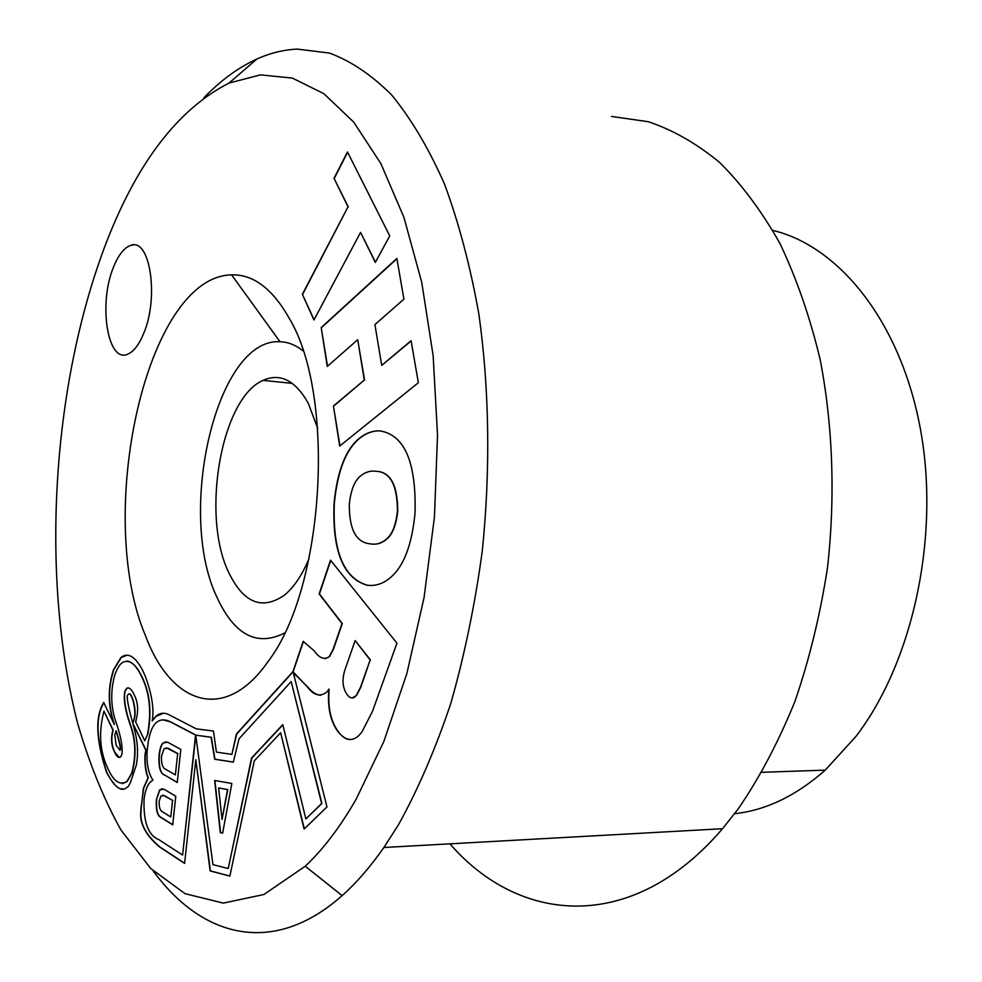<?xml version="1.0" encoding="UTF-8"?>
<svg xmlns="http://www.w3.org/2000/svg" width="982" height="982" viewBox="0 0 982 982"><rect width="100%" height="100%" fill="white"/><g stroke="black" fill="none" stroke-linecap="round" stroke-linejoin="round"><path stroke-width="1.47" d="M144.796 740.809L147.889 733.677L144.796 740.809L135.626 721.905C138.806 711.25 138.18 701.946 133.773 694.004C131.379 688.959 128.986 687.069 126.568 688.37L124.788 691.377C123.339 699.442 125.217 710.796 130.422 725.465C135.737 740.416 136.179 756.287 131.748 773.055L126.874 781.525C119.829 785.71 113.47 781.279 107.799 768.243C99.747 751.426 98.458 732.376 103.957 711.103L112.905 730.129C110.659 738.366 111.285 745.829 114.771 752.519C116.49 756.557 118.392 758.067 120.479 757.036L121.878 754.606C122.959 747.339 120.933 736.316 115.802 721.537C110.782 706.942 110.401 691.524 114.673 675.285C116.932 669.012 119.362 664.863 121.952 662.838C128.716 658.836 135.148 663.194 141.273 675.898C149.583 692.285 151.707 711.545 147.619 733.689M130.422 782.507L136.191 765.53C138.499 754.115 137.811 741.656 134.117 728.165L132.791 723.255L145.815 750.248L144.931 755.354C144.685 764.966 145.717 772.441 148.049 777.769L143.372 788.313L140.954 810.285C138.978 822.511 145.189 834.737 159.563 846.963L184.604 863.399L195.811 759.712L210.123 870.924L229.862 876.091L254.313 760.829L280.643 732.768L304.101 829.09L326.957 806.958L293.066 671.774L307.575 687.13C313.602 695.354 319.923 697.06 326.552 692.261L328.86 689.389C327.362 706.979 330.333 720.984 337.771 731.406C346.413 742.024 354.502 742.122 362.063 731.725L372.46 711.398L396.949 643.185L330.517 560.182L319.138 593.95L342.006 623.533L333.18 649.151L329.24 656.651C324.33 660.088 319.285 658.112 314.093 650.735L303.18 641.356L293.004 671.541L236.417 734.033L231.899 754.397L216.408 752.089L213.462 731.062L196.228 728.828L168.339 714.405C163.687 712.38 159.465 713.055 155.684 716.443L152.21 720.935C154.248 708.906 151.866 693.82 145.054 675.665L142.267 669.626C134.976 656.234 127.906 652.171 121.031 657.437L113.544 669.675C107.701 687.67 107.86 705.702 114.01 723.771L103.699 702.437C94.972 716.799 95.929 740.097 106.559 772.355C114.747 787.355 121.449 792.425 126.678 787.539L128.421 786.349L130.422 782.507M133.233 245.021L130.655 245.439C124.039 247.71 118.282 255.075 113.36 267.534C98.065 304.31 107.799 364.42 128.126 353.986C133.896 351.347 139.039 344.584 143.568 333.696C159.305 297.62 149.988 237.178 130.643 245.439C124.027 247.71 118.27 255.075 113.347 267.534C98.077 304.31 107.811 364.42 128.139 353.986M145.692 636.238C94.297 516.139 145.68 276.273 231.617 274.874C253.368 274.211 272.665 288.831 289.494 318.745C336.151 396.691 324.342 588.157 268.258 661.254C225.087 723.734 171.334 704.634 145.692 636.238M284.522 633.071C256.719 646.966 234.109 634.863 216.715 596.749C176.355 511.917 216.605 337.464 280.017 341.761C287.984 341.969 295.643 344.989 302.996 350.82M104.338 247.795C135.651 164.411 177.214 109.505 229.039 83.077L260.414 74.877L292.317 78.069L323.79 93.621L353.704 122.099L380.844 163.54L403.909 217.329L421.683 282.067L433.136 355.582L437.518 434.989L434.461 516.851L424.064 597.535L406.879 673.48L383.827 741.533L356.147 799.201C340.103 827.114 323.115 849.455 305.218 866.222L263.974 894.479L223.319 903.109L185.082 893.681L150.614 868.407L120.835 829.815C103.454 798.452 88.981 762.719 77.443 722.605C40.606 578.153 51.494 389.412 104.338 247.795M203.888 97.795C220.557 80.512 238.209 67.598 256.83 59.055C270.062 53.077 283.553 49.751 297.3 49.1L329.436 53.065C350.869 60.97 371.626 74.951 391.695 95.021C411.077 118.65 428.643 148.245 444.392 183.806C458.778 222.558 470.255 265.926 478.835 313.909C489.355 388.369 490.619 470.047 482.272 551.025C475.018 604.458 464.547 655.166 450.861 703.186C435.578 748.812 418.111 789.344 398.459 824.794L383.888 847.503C370.423 866.811 356.491 882.843 342.129 895.609C272.579 957.364 201.42 936.889 153.266 871.009M611.528 116.441L648.329 121.719C672.854 129.931 696.582 143.482 719.524 162.361C741.692 184.309 761.823 211.351 779.941 243.487C796.537 278.299 809.941 316.965 820.142 359.473C832.871 425.267 835.473 496.929 827.47 567.841C820.265 614.622 809.45 659.082 795.015 701.222C778.751 741.336 759.921 777.093 738.513 808.505L722.543 828.71C631.598 935.06 518.926 923.62 449.928 843.833M772.822 230.402C839.328 246.273 900.924 322.157 920.515 429.637C940.142 536.958 912.794 662.15 856.058 736.304L825.224 770.146C796.169 795.776 765.96 810.297 734.634 813.71M309.17 558.181C302.137 575.182 293.778 587.58 284.117 595.387C261.728 610.571 243.168 602.752 228.45 571.941C201.003 514.813 221.208 398.213 263.053 380.39C280.251 372.718 295.324 380.329 308.274 403.246L317.677 428.275M156.396 799.544L159.636 789.872L163.994 789.221L175.79 796.23L172.722 824.855L160.974 817.515C157.316 815.846 155.782 809.855 156.396 799.544L159.906 789.872L162.226 788.693M158.691 839.561C148.245 835.4 143.347 822.008 144.035 799.409C145.054 791.013 147.226 785.17 150.541 781.881L152.91 780.113C148.356 773.264 146.441 763.542 147.14 750.96L148.294 741.606C150.013 732.069 152.615 725.772 156.101 722.727C160.262 719.205 165.099 718.971 170.586 722.003L195.553 735.064L182.603 855.077L158.691 839.561M164.154 774.908C160.078 773.264 158.397 766.5 159.109 754.63C159.919 748.382 161.244 744.491 163.086 742.981L167.652 742.22L180.823 749.401L177.263 782.519L164.424 774.908C160.348 773.251 158.667 766.5 159.379 754.63C160.189 748.37 161.514 744.491 163.356 742.981L165.933 741.754M212.934 864.639L195.749 735.162L211.105 737.273L214.653 759.221L233.311 762.13L239.043 738.795L291.163 681.569L321.63 803.509L305.844 818.902L282.779 724.618L251.564 758.03L228.229 868.53L212.934 864.639M195.749 735.162L211.388 737.261L214.923 759.221L233.323 762.081M214.641 780.469L231.838 783.476L222.632 833.166L220.287 832.638L214.641 780.469M334.064 503.128C337.366 469.997 346.216 448.062 360.615 437.321C366.384 432.964 372.644 430.791 379.396 430.803C404.498 434.535 416.368 461.957 415.03 513.058C412.195 542.285 405.063 562.796 393.659 574.556C385.595 582.903 376.707 586.463 367.01 585.211C343.123 578.079 332.137 550.718 334.064 503.128L334.346 503.152C337.661 470.022 346.511 448.087 360.922 437.346C366.654 433.013 372.89 430.84 379.604 430.828M360.566 232.403L313.945 319.997L302.358 294.293L348.021 206.834L334.015 178.294L347.468 151.964L389.756 235.925L375.308 262.452L360.566 232.403L375.455 262.194M381.716 365.402L411.077 340.68L418.344 382.71L339.686 446.061L333.438 406.032L364.285 380.071L357.718 339.711L327.264 366.446L321.2 327.595L396.863 258.45L403.909 299.166L374.915 324.612L381.716 365.402L411.127 340.938M302.358 294.293L314.08 319.727M302.64 294.33L348.021 206.834M348.303 206.883L334.015 178.294M334.297 178.343L347.628 152.271M333.438 406.032L339.944 445.853M333.733 406.057L364.285 380.071M357.718 339.711L364.58 380.108M321.2 327.595L327.522 366.225M321.495 327.632L396.912 258.72M375.983 471.299C370.631 470.55 365.623 471.974 360.971 475.583C354.809 480.223 350.918 489.711 349.31 504.061C349.126 529.102 355.95 542.346 369.797 543.783C375.983 545.084 381.765 543.328 387.129 538.504C392.518 533.607 395.955 524.511 397.415 511.205C397.366 485.083 390.222 471.79 375.983 471.299L375.014 471.188M372.804 544.126C378.058 544.531 382.931 542.653 387.424 538.529C392.825 533.619 396.262 524.523 397.722 511.217C397.661 485.108 390.517 471.814 376.278 471.311M369.919 585.456L367.01 585.211M367.317 585.223C343.418 578.091 332.432 550.73 334.346 503.152M184.628 863.215L159.833 846.95C145.446 834.725 139.248 822.499 141.224 810.273L140.917 809.843M132.791 723.255L146.085 750.236L145.201 755.354C144.943 764.966 145.987 772.429 148.319 777.756L143.642 788.301L140.892 808.935M141.15 808.923L141.187 809.831M103.846 702.744C95.217 717.142 96.199 740.342 106.817 772.343C112.758 784.164 118.061 789.651 122.725 788.779M127.046 655.215L121.289 657.437L113.802 669.675C107.959 687.67 108.118 705.702 114.268 723.771L114.207 724.507M163.429 713.239L155.954 716.43L152.21 720.935M293.078 671.786L236.699 734.033L231.899 754.397M303.463 641.369L293.152 671.713L295.766 675.407M330.725 560.44L319.432 593.963L342.301 623.545L333.475 649.163L329.535 656.651L325.165 658.713M328.688 689.143L329.154 689.389C327.657 706.979 330.627 720.984 338.066 731.394C342.129 736.905 346.155 739.606 350.144 739.495M296.061 675.407L307.857 687.13C311.711 691.917 315.946 694.667 320.562 695.366M280.643 732.768L304.346 828.857M195.811 759.712L210.406 870.911L229.874 876.005M347.358 694.925C350.5 698.803 353.483 698.975 356.282 695.428L360.48 687.29L370.153 659.965L355.153 640.559L345.198 669.098C341.711 679.458 342.436 688.075 347.358 694.925M352.157 697.969L356.576 695.428L360.787 687.29L370.153 659.965M370.46 659.965L355.153 640.559M129.317 693.93C130.606 693.587 132.104 696.52 133.822 702.719C135.798 711.484 135.479 718.1 132.865 722.568L132.607 722.568C128.679 708.353 126.899 699.38 127.304 695.649L128.335 694.299C129.82 692.678 131.563 695.489 133.552 702.731C135.528 711.484 135.221 718.1 132.607 722.568M103.957 711.103L113.163 730.117C110.917 738.366 111.543 745.829 115.029 752.507L119.423 757.552M128.139 687.793L126.825 688.37L125.045 691.377C123.597 699.442 125.475 710.796 130.692 725.452C135.995 740.416 136.437 756.275 132.018 773.043L127.132 781.512L122.504 783.624M126.752 661.046C132.005 661.549 136.928 666.496 141.531 675.898C149.853 692.285 151.977 711.545 147.889 733.677M282.841 724.863L251.846 758.018L228.229 868.53M291.163 681.569L321.924 803.497L305.844 818.902M115.974 730.866C119.644 742.662 120.97 749.106 119.951 750.174L116.146 745.301L114.771 734.683L116.244 730.866C119.902 742.662 121.228 749.094 120.209 750.162L119.829 750.346M195.786 735.481L182.603 855.077M163.159 719.892L170.856 721.991L195.835 735.064M222.644 833.092L220.287 832.638M218.642 787.957L222.03 819.491L227.517 789.577L218.642 787.957L227.517 789.577M227.799 789.565L222.03 819.491M220.569 832.626L214.923 780.518M172.734 824.684L161.244 817.503C157.586 815.846 156.052 809.855 156.666 799.532M159.207 801.067C158.912 807.081 160.041 810.69 162.595 811.905L170.794 816.975L172.562 800.502L164.35 795.555L161.011 795.936L159.207 801.067M172.562 800.502L170.794 816.975M172.832 800.49L162.889 795.113M167.799 748.21L164.068 748.726L161.564 755.772C161.146 763.468 162.484 767.961 165.541 769.25L175.385 774.896L177.656 753.648L166.302 747.781M177.656 753.648L175.385 774.896M177.938 753.636L168.069 748.198M177.276 782.359L164.424 774.908M280.017 341.761L231.617 274.874M229.039 83.077L256.83 59.055M263.053 380.39L292.329 383.373M761.946 772.294L825.224 770.146M383.888 847.503L722.543 828.71M305.218 866.222L342.129 895.609"/></g></svg>
